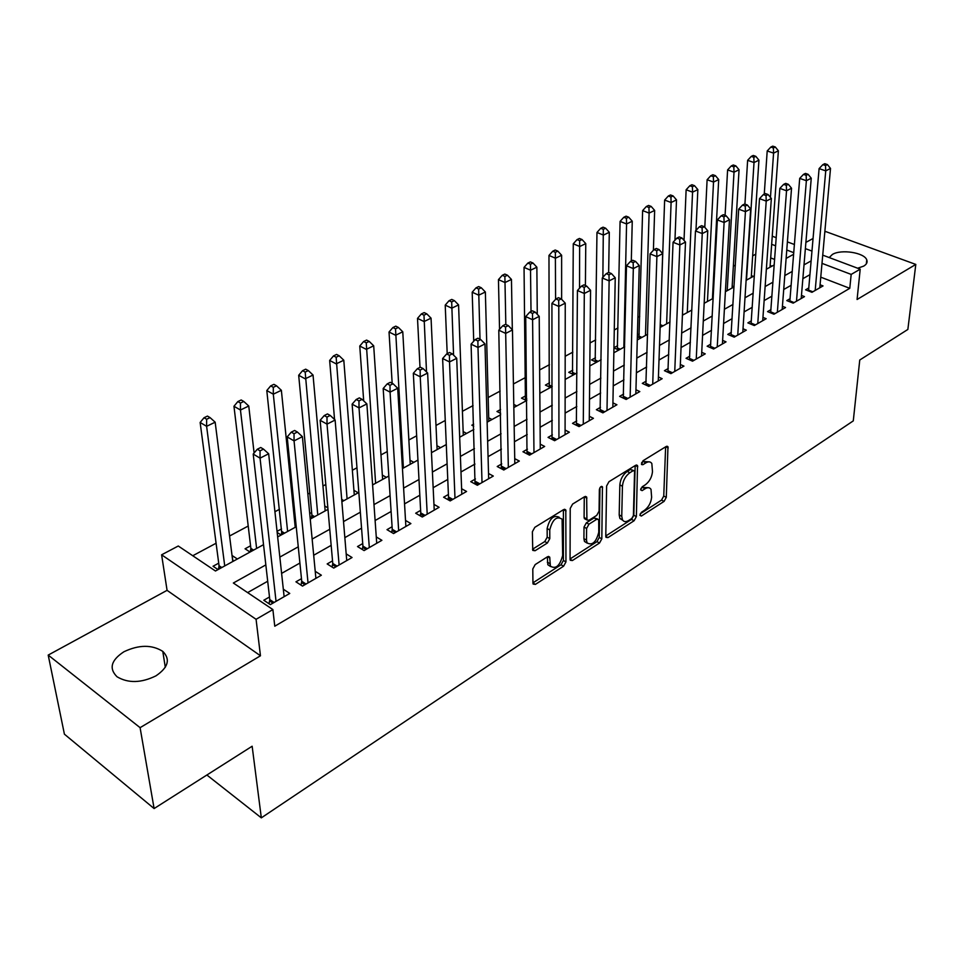<?xml version="1.0" encoding="UTF-8"?>
<svg xmlns="http://www.w3.org/2000/svg" width="964" height="964" viewBox="0 0 964 964"><rect width="100%" height="100%" fill="white"/><g stroke="black" fill="none" stroke-linecap="round" stroke-linejoin="round"><path stroke-width="1.45" d="M639.879 515.138L641.349 516.053L664.076 501.388L666.293 497.34L667.968 446.694L666.184 446.489L643 460.756L641.578 464.54L642.892 464.696L645.916 462.828C648.555 461.322 650.519 461.551 651.833 463.527L652.483 471.625C651.893 477.264 649.471 481.675 645.229 484.868L642.229 486.76L640.638 489.652L642.108 490.628L645.109 488.736C647.76 487.182 649.724 487.386 651.013 489.375L651.628 497.219C651.037 502.762 648.639 507.136 644.434 510.342L641.458 512.258L639.879 515.138M155.939 675.86C168.302 667.45 170.58 659.292 162.783 651.375C151.878 644.542 138.936 644.663 123.934 651.748C111.065 660.183 108.763 668.522 117.03 676.764C128.188 683.38 141.166 683.078 155.939 675.86M857.659 268.233L863.696 266.112C866.66 264.329 867.672 262.256 866.756 259.882C864.359 252.604 841.174 248.977 832.414 254.436L829.209 257.557M535.201 564.567L532.791 568.953L532.947 583.16L533.128 584.063L535.406 584.389L563.591 566.205L565.952 561.916L565.808 509.932L563.627 509.594L534.815 527.332L532.369 531.779L532.755 550.384L535.056 550.745L547.383 543.009L549.793 538.635L549.757 529.959C552.48 519.476 556.59 515.861 562.096 519.126L562.663 555.481C559.903 565.832 555.818 569.399 550.408 566.181L549.697 557.108L547.468 556.782L535.201 564.567M154.107 808.555L64.407 734.17L48.2 655.086L140.093 727.663L154.107 808.555L252.146 746.232L261.328 817.858L853.285 420.882L859.755 360.018L907.859 329.447L915.8 264.425L857.08 299.491L860.201 269.185L851.176 274.415L849.778 288.32L274.764 626.214L272.884 609.573L256.075 619.31L161.615 554.806L178.268 546.01L215.466 571.001L263.534 544.66M140.093 727.663L260.461 655.785L256.075 619.31M605.778 536.285L605.982 537.346L607.983 537.587L634.119 520.729L636.373 516.596L637.529 465.54L635.625 465.299L608.959 481.711L606.621 485.964L605.778 536.285M599.512 543.033L572.387 560.542L570.254 560.265L570.061 559.277L570.218 508.426L572.616 504.076L584.57 496.713L586.666 497.026L586.919 519.97L588.992 520.259L596.728 515.391L599.066 511.137L599.367 489.592C600.042 486.965 601.066 486.025 602.44 486.796L601.825 538.84L599.512 543.033L596.957 541.648L570.061 558.951M915.8 264.425L825.762 231.577L824.798 232.095M232.083 555.867L233.071 561.349M218.72 563.157L213.044 566.242L218.033 569.579M250.568 545.793L245.061 548.793L250.062 552.047M281.524 528.911L277.054 531.357M311.637 512.499L309.721 513.547M473.673 424.184L471.83 425.184L473.734 426.184M500.557 409.531L496.966 411.483L500.641 413.339M525.717 395.806L521.488 398.12L526.525 400.602M549.54 382.829L545.407 385.082L550.432 387.504M572.785 370.164L568.748 372.357L573.773 374.719M595.463 357.789L591.534 359.933L596.547 362.247M617.623 345.714L613.947 347.715M639.265 333.918L637.421 334.93M808.844 287.947L805.603 289.815L811.953 292.309L823.027 285.922L820.075 284.778M790.119 298.683L786.793 300.587L793.179 303.13L804.494 296.611L801.47 295.406M770.959 309.661L767.561 311.601L773.959 314.216L785.539 307.54L782.431 306.275M751.366 320.879L747.883 322.88L754.306 325.543L766.151 318.71L762.946 317.397M731.315 332.375L727.76 334.412L734.194 337.147L746.317 330.146L743.015 328.772M710.793 344.136L707.142 346.221L713.613 349.016L726.025 341.858L722.614 340.4M689.778 356.174L686.043 358.307L692.526 361.175L705.238 353.848L701.732 352.318M668.257 368.501L664.437 370.694L670.932 373.622L683.946 366.115L680.331 364.5M646.217 381.129L642.301 383.371L648.808 386.383L662.148 378.695L658.412 376.984M623.624 394.071L619.611 396.373L626.142 399.458L639.807 391.577L635.951 389.769M600.476 407.338L596.367 409.7L602.898 412.857L616.912 404.772L612.923 402.88M576.737 420.943L572.52 423.365L579.063 426.594L593.438 418.316L589.317 416.303M552.384 434.897L548.058 437.379L554.613 440.693L569.363 432.197L565.097 430.065M527.404 449.212L522.958 451.755L529.537 455.165L544.66 446.44L540.238 444.175M501.762 463.901L497.207 466.504L503.786 470.01L519.319 461.057L514.728 458.647M475.445 478.975L470.757 481.663L477.337 485.266L493.291 476.059L488.519 473.493M448.405 494.472L443.597 497.219L450.188 500.918L466.564 491.471L461.611 488.736M420.629 510.39L415.689 513.222L422.28 517.017L439.114 507.305L433.957 504.377M392.083 526.742L387.01 529.658L393.589 533.562L410.893 523.572L405.519 520.439M362.729 543.563L357.511 546.552L364.091 550.577L381.889 540.31L376.273 536.936M332.544 560.855L327.17 563.94L333.737 568.073L352.053 557.517L346.184 553.89M301.479 578.665L295.948 581.822L302.503 586.088L321.349 575.219L315.216 571.303M849.778 288.32L820.762 277.162M809.989 274.656L802.867 278.68M791.179 285.284L783.72 289.501M771.947 296.153L764.139 300.575M752.269 307.287L744.1 311.902M732.134 318.662L723.578 323.506M711.516 330.327L702.575 335.388M690.417 342.256L681.054 347.546M668.787 354.475L659.002 360.018M646.639 367.007L636.409 372.791M623.949 379.84L613.237 385.889M600.668 392.987L589.486 399.325M576.809 406.483L565.109 413.098M552.336 420.328L540.105 427.245M527.212 434.523L514.427 441.753M501.437 449.103L488.061 456.659M474.963 464.07L460.985 471.974M447.766 479.445L433.149 487.712M419.822 495.243L404.543 503.883M391.095 511.486L375.117 520.512M361.56 528.176L344.847 537.635M331.17 545.359L313.686 555.252M299.9 563.048L281.608 573.387M267.703 581.244L247.628 592.595M269.498 596.981L263.799 600.247L270.342 604.633L289.754 593.438L283.32 589.209M755.812 254.147L752.667 255.834M735.339 265.112L733.351 266.172M714.372 276.343L713.589 276.764M639.735 316.312L637.891 317.313M617.972 327.977L614.273 329.965M595.68 339.918L590.04 342.943M572.845 352.149L565.181 356.258M549.456 364.681L539.647 369.935M525.476 377.514L513.414 383.985M500.135 391.095L488.182 397.505M473.071 405.591L462.419 411.291M445.26 420.485L435.993 425.449M416.653 435.812L408.857 439.982M387.239 451.562L380.985 454.912M356.969 467.781L352.366 470.251M325.808 484.47L322.94 486.013M309.806 493.05L307.865 494.086M293.707 501.666L292.695 502.208M279.44 509.305L274.933 511.727M248.218 526.031L229.565 536.02M216.093 543.238L192.752 555.746M774.634 259.437L770.694 257.918M770.152 265.425L771.995 266.148M751.366 275.62L753.294 276.391M732.17 286.043L734.038 286.802M712.541 296.695L713.276 296.996M660.183 325.892L661.714 326.555M637.373 336.785L640.506 338.171M613.947 347.884L618.78 350.065M539.816 392.155L540.949 392.709M513.776 404.434L516.788 405.94M488.724 417.81L492.026 419.497M463.154 431.595L466.624 433.414M436.921 445.717L440.572 447.682M409.989 460.214L413.833 462.334M382.334 475.083L386.383 477.373M353.921 490.327L358.186 492.821M324.723 505.98L327.868 507.871M310.095 517.584L311.456 518.415M294.695 522.054L295.84 522.753M277.174 532.465L281.187 534.996L281.705 532.755L283.368 533.803M232.36 555.71L237.361 559M206.874 775.008L261.328 817.858M260.461 655.785L167.073 590.342L48.2 655.086M167.073 590.342L161.615 554.806M813.098 238.47L805.892 242.398M265.835 564.904L233.348 583.015L272.884 609.573M811.17 260.882L804.012 264.859M792.288 271.402L784.792 275.584M772.971 282.175L765.127 286.549M753.209 293.189L745.003 297.768M732.977 304.467L724.386 309.251M712.276 316.011L703.286 321.024M691.067 327.832L681.669 333.074M669.341 339.943L659.509 345.425M647.085 352.354L636.794 358.09M624.274 365.079L613.514 371.068M600.885 378.117L589.631 384.383M576.894 391.492L565.133 398.048M552.276 405.205L539.985 412.062M527.019 419.292L514.161 426.462M501.087 433.752L487.639 441.247M474.457 448.597L460.394 456.43M447.103 463.841L432.39 472.047M418.991 479.518L403.603 488.097M390.083 495.641L373.996 504.606M360.343 512.209L343.521 521.596M329.76 529.272L312.143 539.081M298.262 546.817L279.837 557.096M851.176 274.415L822.003 263.365M772.248 236.192L776.237 237.686M787.395 241.88L794.432 244.519M805.374 248.616L812.013 251.11M822.738 255.135L860.201 269.185M793.782 252.689L786.769 250.025M775.634 245.82L771.67 244.314M277.656 536.924L296.237 526.742M310.239 519.078L328.001 509.353M341.871 501.75L358.849 492.459M372.598 484.916L388.817 476.035M402.446 468.564L417.954 460.081M431.462 452.682L446.284 444.561M459.671 437.222L473.842 429.462M487.121 422.184L500.665 414.773M513.836 407.555L526.778 400.47M539.828 393.312L552.215 386.528M565.145 379.442L576.99 372.96M589.811 365.934L601.138 359.729M613.851 352.764L624.684 346.835M637.288 339.931L647.639 334.267M660.135 327.423L670.028 322M682.416 315.216L691.875 310.034M704.166 303.298L713.203 298.346M725.398 291.67L734.038 286.935M746.112 280.319L754.366 275.8M766.356 269.233L774.237 264.919M786.118 258.4L793.649 254.279M648.194 487.7L642.53 487.423L645.109 488.736M640.915 488.447L642.53 487.423M648.953 461.84L643.313 461.539L645.916 462.828M641.638 462.575L643.313 461.539M640.216 513.812L661.533 500.099L663.75 496.05L665.63 446.826M605.778 535.972L631.565 519.379L633.818 515.27L635.168 465.576M631.806 518.463L633.396 515.571L634.577 471.77L634.408 470.926L633.071 470.757L629.829 472.758C625.467 475.999 622.997 480.494 622.431 486.242L621.756 516.282L622.455 519.813C623.78 521.946 625.829 522.175 628.624 520.512L631.806 518.463M633.637 470.54L630.468 469.456L633.071 470.757M622.744 520.271L619.888 518.451L619.189 514.933L619.84 484.904C620.394 479.168 622.852 474.686 627.227 471.444L630.468 469.456M584.268 496.894L584.1 517.511L585.497 519.21M599.97 487.712L599.259 537.454L601.825 538.84M586.498 540.105L587.052 542.865C592.221 545.781 596.138 542.25 598.764 532.261L598.716 519.572L596.68 519.307L588.956 524.187L586.606 528.453L586.498 540.105L583.919 538.695L584.473 541.455L587.209 543.142M597.572 518.969L594.089 517.933L596.68 519.307M583.919 538.695L584.015 527.067L586.365 522.801L594.089 517.933M596.957 541.648L599.259 537.454M550.637 566.591L547.829 564.723L547.299 556.891M559.216 517.246C553.589 514.764 549.564 518.512 547.142 528.513L549.757 529.959M532.562 549.203L544.781 541.563L547.191 537.189L547.142 528.513M532.947 582.834L561.024 564.759L563.386 560.482L563.41 509.739M770.019 267.221L778.382 150.806L773.574 153.119L767.199 150.962L764.259 194.138M773.369 147.926L775.309 146.998L772.754 146.142L770.826 147.07L773.369 147.926L773.574 153.119L770.453 197.403M775.309 146.998L778.382 150.806M767.199 150.962L770.826 147.07M815.195 290.429L825.738 170.869L830.51 168.447L819.81 287.778M808.519 290.959L819.099 168.604L825.738 170.869L825.521 165.543L827.437 164.579L824.774 163.687L822.858 164.651L825.521 165.543M822.858 164.651L819.099 168.604M830.51 168.447L827.437 164.579M751.245 277.512L758.945 160.169L754.017 162.542L747.63 160.325L744.919 204.115M753.824 157.289L755.8 156.337L753.246 155.457L751.269 156.397L753.824 157.289L754.017 162.542L746.485 280.114M755.8 156.337L758.945 160.169M747.63 160.325L751.269 156.397M732.062 288.019L739.051 169.748L734.014 172.182L727.603 169.917L725.085 215.358M733.821 166.856L735.845 165.892L733.279 164.989L731.266 165.953L733.821 166.856L734.014 172.182L727.193 290.682M735.845 165.892L739.051 169.748M727.603 169.917L731.266 165.953M712.432 298.768L718.698 179.569L713.529 182.051L707.106 179.738L704.792 227.311M713.36 176.665L715.421 175.665L712.854 174.749L710.781 175.737L713.36 176.665L713.529 182.051L707.456 301.491M715.421 175.665L718.698 179.569M707.106 179.738L710.781 175.737M695.984 230.42L697.852 189.607L692.562 192.149L686.127 189.775L684.018 240.361M692.393 186.691L694.514 185.678L691.935 184.739L689.814 185.751L692.393 186.691L692.562 192.149L687.272 312.553M694.514 185.678L697.852 189.607M686.127 189.775L689.814 185.751M796.493 301.226L806.374 180.702L811.254 178.22L801.205 298.503M789.793 301.78L799.698 178.388L806.374 180.702L806.157 175.315L808.109 174.327L805.446 173.412L803.482 174.4L806.157 175.315M803.482 174.4L799.698 178.388M811.254 178.22L808.109 174.327M777.358 312.252L786.54 190.776L791.54 188.233L782.178 309.468M770.634 312.854L779.84 188.402L786.54 190.776L786.335 185.317L788.335 184.317L785.648 183.377L783.648 184.377L786.335 185.317M783.648 184.377L779.84 188.402M791.54 188.233L788.335 184.317M757.776 323.543L766.223 201.09L771.357 198.488L762.717 320.699M751.028 324.181L759.511 198.656L766.223 201.09L766.031 195.572L768.079 194.535L765.392 193.571L763.331 194.595L766.031 195.572M763.331 194.595L759.511 198.656M771.357 198.488L768.079 194.535M737.749 335.098L745.425 211.658L750.679 208.983L742.798 332.182M730.977 335.773L738.689 209.164L745.425 211.658L745.232 206.055L747.329 204.995L744.63 204.019L742.533 205.067L745.232 206.055M742.533 205.067L738.689 209.164M750.679 208.983L747.329 204.995M674.957 240.229L676.511 199.885L671.101 202.5L664.642 200.066L660.195 325.555M670.932 196.969L673.101 195.933L670.51 194.969L668.341 196.005L670.932 196.969L671.101 202.5L666.618 323.868M673.101 195.933L676.511 199.885M664.642 200.066L668.341 196.005M717.24 346.919L724.109 222.479L729.483 219.744L722.422 343.931M710.444 347.643L717.349 219.937L724.109 222.479L723.916 216.816L726.073 215.731L723.361 214.719L721.217 215.803L723.916 216.816M721.217 215.803L717.349 219.937M729.483 219.744L726.073 215.731M653.399 250.266L654.652 210.429L649.109 213.092L642.626 210.61L638.975 337.496M648.941 207.501L651.17 206.429L648.579 205.44L646.35 206.501L648.941 207.501L649.109 213.092L645.482 335.436M651.17 206.429L654.652 210.429M642.626 210.61L646.35 206.501M696.249 359.03L702.262 233.577L707.769 230.77L701.551 355.969M689.429 359.801L695.478 230.962L702.262 233.577L702.081 227.829L704.286 226.721L701.575 225.684L699.358 226.793L702.081 227.829M699.358 226.793L695.478 230.962M707.769 230.77L704.286 226.721M631.299 261.039L632.251 221.214L626.564 223.961L620.081 221.407L617.334 349.414M626.419 218.286L628.697 217.189L626.094 216.177L623.816 217.262L626.419 218.286L626.564 223.961L623.853 347.293M628.697 217.189L632.251 221.214M620.081 221.407L623.816 217.262M674.752 371.429L679.861 244.952L685.512 242.085L680.174 368.296M667.895 372.249L673.065 242.277L679.861 244.952L679.68 239.132L681.946 237.988L679.222 236.927L676.957 238.072L679.68 239.132M676.957 238.072L673.065 242.277M685.512 242.085L681.946 237.988M608.646 272.438L609.296 232.276L603.464 235.083L596.969 232.469L595.174 361.608M603.319 229.336L605.657 228.215L603.054 227.179L600.717 228.299L603.319 229.336L602.874 277.331M605.657 228.215L609.296 232.276M596.969 232.469L600.717 228.299M652.724 384.13L656.894 256.617L662.69 253.677L658.279 380.925M645.856 385.01L650.073 253.869L656.894 256.617L656.713 250.724L659.039 249.543L656.315 248.459L653.99 249.628L656.713 250.724M653.99 249.628L650.073 253.869M662.69 253.677L659.039 249.543M585.413 285.525L585.763 243.615L579.786 246.495L573.267 243.808L572.483 374.116M579.653 240.675L582.039 239.53L579.436 238.457L577.038 239.602L579.653 240.675L579.533 288.212M582.039 239.53L585.763 243.615M573.267 243.808L577.038 239.602M630.143 397.144L633.324 268.582L639.265 265.57L635.842 393.854M623.25 398.096L626.48 265.763L633.324 268.582L633.155 262.606L635.541 261.401L632.806 260.292L630.42 261.485L633.155 262.606M630.42 261.485L626.48 265.763M639.265 265.57L635.541 261.401M561.626 299.31L561.626 255.255L555.493 258.207L548.974 255.448L549.227 386.926M555.36 252.303L557.819 251.122L555.204 250.025L552.758 251.206L555.36 252.303L555.589 299.334M557.819 251.122L561.626 255.255M548.974 255.448L552.758 251.206M607.007 410.483L609.128 280.873L615.237 277.777L612.851 407.121M600.09 411.508L602.283 277.981L609.128 280.873L608.983 274.812L611.429 273.571L608.682 272.426L606.236 273.656L608.983 274.812M606.236 273.656L602.283 277.981M615.237 277.777L611.429 273.571M537.273 314.324L536.864 267.185L530.574 270.209L524.042 267.389L525.416 400.06M530.453 264.22L532.971 263.015L530.357 261.895L527.838 263.1L530.453 264.22L531.019 311.505M532.971 263.015L536.864 267.185M524.042 267.389L527.838 263.1M583.28 424.172L584.304 293.478L590.571 290.297L589.269 420.714M576.352 425.257L577.436 290.513L584.304 293.478L584.16 287.332L586.666 286.067L583.919 284.886L581.4 286.151L584.16 287.332M581.4 286.151L577.436 290.513M590.571 290.297L586.666 286.067M512.33 329.808L511.45 279.427L504.991 282.536L498.448 279.632L499.545 329.339M504.883 276.463L507.474 275.222L504.847 274.077L502.268 275.306L504.883 276.463L505.823 324.47M507.474 275.222L511.45 279.427M498.448 279.632L502.268 275.306M558.939 438.21L558.795 306.432L565.241 303.166L565.085 434.668M551.998 439.367L551.926 303.383L558.795 306.432L558.662 300.19L561.241 298.888L558.493 297.683L555.915 298.985L558.662 300.19M555.915 298.985L551.926 303.383M565.241 303.166L561.241 298.888M488.808 421.268L485.362 291.996L478.734 295.189L472.191 292.213L473.722 341.208M478.638 289.031L481.289 287.766L478.674 286.573L476.011 287.85L478.638 289.031L480.012 339.208M481.289 287.766L485.362 291.996M472.191 292.213L476.011 287.85M533.972 452.61L532.598 319.735L539.213 316.373L540.274 448.971M527.007 453.851L525.717 316.602L532.598 319.735L532.477 313.408L535.128 312.071L532.369 310.83L529.718 312.155L532.477 313.408M529.718 312.155L525.717 316.602M539.213 316.373L535.128 312.071M463.286 435.246L458.575 304.901L451.767 308.191L445.223 305.118L447.2 353.68M451.682 301.937L454.406 300.635L451.779 299.418L449.055 300.72L451.682 301.937L453.574 355.126M454.406 300.635L458.575 304.901M445.223 305.118L449.055 300.72M508.341 467.383L505.678 333.411L512.474 329.953L514.812 463.66M501.364 468.721L498.786 330.182L505.678 333.411L505.558 326.989L508.281 325.615L505.522 324.338L502.798 325.712L505.558 326.989M502.798 325.712L498.786 330.182M512.474 329.953L508.281 325.615M437.102 449.586L431.053 318.168L424.064 321.542L417.508 318.385L420.003 367.368M423.979 315.192L426.787 313.854L424.16 312.601L421.364 313.939L423.979 315.192L426.51 371.935M426.787 313.854L431.053 318.168M417.508 318.385L421.364 313.939M482.024 482.566L477.987 347.474L484.988 343.919L488.664 478.734M475.035 484L471.095 344.16L477.987 347.474L477.891 340.955L480.687 339.533L477.927 338.219L475.132 339.629L477.891 340.955M475.132 339.629L471.095 344.16M484.988 343.919L480.687 339.533M410.23 464.311L402.771 331.797L395.577 335.255L389.034 332.026L392.167 383.286M395.517 328.82L398.397 327.447L395.782 326.157L392.89 327.531L395.517 328.82L403.398 468.046M398.397 327.447L402.771 331.797M389.034 332.026L392.89 327.531M454.984 498.147L449.525 361.934L456.719 358.283L461.816 494.219M447.995 499.689L448.513 496.966L442.621 358.524L449.525 361.934L449.429 355.306L452.309 353.86L449.549 352.499L446.669 353.957L449.429 355.306M446.669 353.957L442.621 358.524M456.719 358.283L452.309 353.86M382.624 479.421L373.695 345.799L366.308 349.366L359.765 346.04L363.693 400.879M366.248 342.835L369.212 341.413L366.597 340.099L363.633 341.509L366.248 342.835L375.611 483.265M369.212 341.413L373.695 345.799M359.765 346.04L363.633 341.509M427.209 514.161L420.232 376.803L427.63 373.044L434.234 510.125M420.208 515.824L420.762 512.908L413.327 373.297L420.232 376.803L420.147 370.08L423.112 368.585L420.352 367.2L417.388 368.682L420.147 370.08M417.388 368.682L413.327 373.297M427.63 373.044L423.112 368.585M354.282 494.954L343.799 360.211L336.195 363.874L329.652 360.452L334.556 419.497M336.147 357.246L339.195 355.788L336.581 354.427L333.532 355.885L336.147 357.246L347.076 498.894M339.195 355.788L343.799 360.211M329.652 360.452L333.532 355.885M398.662 530.634L390.071 392.119L397.698 388.251L405.88 526.477M391.649 532.417L392.252 529.284L383.178 388.504L390.071 392.119L390.01 385.299L393.059 383.756L390.3 382.322L387.239 383.853L390.01 385.299M387.239 383.853L383.178 388.504M397.698 388.251L393.059 383.756M325.169 510.908L313.035 375.032L305.202 378.816L298.683 375.285L311.878 515.017L311.3 518.319M305.178 372.08L308.311 370.574L305.696 369.176L302.563 370.67L305.178 372.08L317.759 514.957M308.311 370.574L313.035 375.032M298.683 375.285L302.563 370.67M369.308 547.564L359.018 407.893L366.874 403.904L376.719 543.286M362.295 549.48L362.922 546.118L352.125 404.169L359.018 407.893L358.969 400.952L362.115 399.361L359.355 397.891L356.21 399.47L358.969 400.952M356.21 399.47L352.125 404.169M366.874 403.904L362.115 399.361M295.225 527.296L281.368 390.3L273.306 394.18L266.799 390.553L281.705 532.755M273.294 387.335L276.523 385.793L273.921 384.347L270.691 385.889L273.294 387.335L273.306 394.18L287.621 531.477M276.523 385.793L281.368 390.3M266.799 390.553L270.691 385.889M339.111 564.976L327.025 424.136L335.123 420.027L346.739 560.578M332.098 567.037L332.761 563.434L320.144 420.304L327.025 424.136L326.989 417.087L330.23 415.448L327.471 413.93L324.241 415.556L326.989 417.087M324.241 415.556L320.144 420.304M335.123 420.027L330.23 415.448M254.098 453.02L248.76 406.013L240.458 410.013L233.963 406.266L250.869 548.347L250.266 551.926M240.458 403.06L243.784 401.47L241.193 399.976L237.867 401.566L240.458 403.06L240.458 410.013L256.617 548.444M243.784 401.47L248.76 406.013M233.963 406.266L237.867 401.566M308.034 582.895L294.056 440.885L302.395 436.644L315.891 578.364M301.033 585.124L301.732 581.256L287.188 436.933L294.056 440.885L294.032 433.716L297.382 432.029L294.623 430.462L291.285 432.137L294.032 433.716M291.285 432.137L287.188 436.933M302.395 436.644L297.382 432.029M232.794 561.506L215.165 422.196L206.609 426.317L200.138 422.461L219.057 565.723L218.479 569.35M206.633 419.256L210.068 417.617L207.465 416.087L204.043 417.725L206.633 419.256L206.609 426.317L224.733 565.916M210.068 417.617L215.165 422.196M200.138 422.461L204.043 417.725M276.041 601.343L260.051 458.153L268.655 453.779L284.127 596.68M269.04 603.753L269.787 599.596L253.207 454.068L260.051 458.153L260.051 450.863L263.497 449.128L260.75 447.501L257.304 449.236L260.051 450.863M257.304 449.236L253.207 454.068M268.655 453.779L263.497 449.128M639.879 515.294L641.349 516.053M641.409 463.961L642.892 464.696M640.638 489.881L642.108 490.628M665.75 446.754L668.233 447.959M663.75 496.05L666.293 497.34M661.533 500.099L664.076 501.388M635.288 465.504L637.77 466.745M633.818 515.27L636.373 516.596M631.565 519.379L634.119 520.729M605.778 536.394L607.983 537.587M627.227 471.444L629.829 472.758M619.84 484.904L622.431 486.242M619.189 514.933L621.756 516.282M570.061 559.241L572.387 560.542M584.389 496.822L586.895 498.135M584.1 517.511L586.702 518.897M600.861 486.7L602.596 487.603M586.365 522.801L588.956 524.187M584.015 527.067L586.606 528.453M547.528 556.746L549.89 558.072M547.323 562.169L549.914 563.627M547.191 537.189L549.793 538.635M544.781 541.563L547.383 543.009M532.562 549.335L535.056 550.745M563.53 509.667L566.037 511.004M563.386 560.482L565.952 561.916M561.024 564.759L563.591 566.205M532.947 582.967L535.406 584.389M812.833 291.803L808.651 290.164M682.476 314.023L683.657 314.529M794.131 302.588L789.938 300.913M774.996 313.613L770.79 311.902M755.427 324.892L751.209 323.145M735.411 336.448L731.182 334.653M660.316 324.663L663.027 325.832M660.183 325.82L661.786 326.519M713.673 348.98L710.456 347.582M714.914 348.269L710.673 346.425M639.192 336.207L641.904 337.4M639.011 337.352L640.662 338.087M692.694 361.078L689.465 359.656M693.923 360.367L689.67 358.488M617.575 348.016L620.298 349.245M617.394 349.173L619.057 349.92M671.197 373.466L667.968 372.008M672.438 372.755L668.173 370.839M595.439 360.102L598.162 361.367M595.27 361.271L596.921 362.042M649.182 386.166L645.952 384.672M650.423 385.455L646.145 383.479M572.773 372.49L575.496 373.779M572.604 373.671L574.267 374.454M626.624 399.168L623.383 397.638M627.853 398.469L623.575 396.445M549.552 385.178L552.215 386.468M549.384 386.371L551.047 387.167M603.5 412.508L600.259 410.941M604.729 411.797L600.439 409.724M525.754 398.18L526.754 398.674M525.585 399.385L526.778 399.964M579.798 426.172L576.544 424.57M581.027 425.473L576.725 423.353M555.481 440.199L552.215 438.548M556.698 439.5L552.396 437.319M530.537 454.586L527.26 452.887M531.754 453.887L527.428 451.646M504.931 469.348L501.654 467.612M506.136 468.649L501.822 466.359M478.638 484.518L475.36 482.723M479.843 483.82L475.517 481.458M451.634 500.087L448.368 498.243M452.839 499.388L448.513 496.966M423.895 516.077L420.629 514.198M425.088 515.391L420.762 512.908M341.678 499.352L343.883 500.653M341.798 500.762L342.702 501.304M395.385 532.526L392.119 530.586M396.566 531.839L392.252 529.284M311.878 515.017L314.613 516.68M311.77 516.306L313.433 517.331M366.067 549.42L362.801 547.432M367.248 548.745L362.922 546.118M281.801 531.453L284.525 533.164M335.918 566.808L332.652 564.759M337.087 566.145L332.761 563.434M250.869 548.347L253.592 550.107M250.785 549.661L252.448 550.733M304.889 584.702L301.624 582.593M306.046 584.039L301.732 581.256M219.057 565.723L221.768 567.543M218.985 567.061L220.636 568.158M272.945 603.127L269.691 600.946M274.089 602.464L269.787 599.596M162.783 651.375L165.302 667.281M866.756 259.882L866.347 263.811M666.955 446.199L667.968 446.694M636.433 464.985L637.529 465.54M619.888 518.451L622.455 519.813M585.449 496.388L586.666 497.026M584.317 518.584L586.919 519.97M601.608 486.362L602.44 486.796M584.473 541.455L587.052 542.865M548.444 556.397L549.697 557.108M547.829 564.723L550.408 566.181M564.543 509.257L565.808 509.932"/></g></svg>
